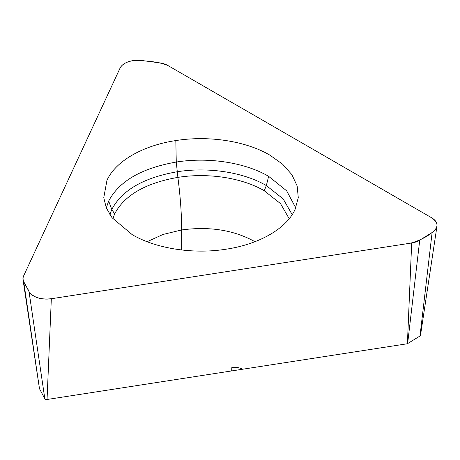 <?xml version="1.0" encoding="UTF-8"?>
<svg xmlns="http://www.w3.org/2000/svg" width="460" height="460" viewBox="0 0 460 460"><rect width="100%" height="100%" fill="white"/><g stroke="black" fill="none" stroke-linecap="round" stroke-linejoin="round"><path stroke-width="0.69" d="M411.683 242.995L407.399 343.741L420.014 335.978A1.829 1.058 0 0 0 420.497 335.351L436.971 226.211A18.366 10.603 180 0 1 432.118 232.513L419.727 240.2A17.003 9.815 180 0 1 411.683 242.995L51.33 298.741A18.366 10.603 180 0 1 29.02 291.611L23.684 281.572A17.003 9.815 180 0 1 23 279.542A17.003 9.815 180 0 1 23.517 276.149L120.071 68.103A18.366 10.603 180 0 1 141.921 60.513L159.649 62.865A17.003 9.815 180 0 1 167.865 65.492L431.658 217.793A18.366 10.603 180 0 1 436.971 226.211M407.399 343.741L47.052 399.487A1.829 1.058 0 0 1 44.833 398.78L39.474 388.683L23 279.542M226.222 249.182C259.273 244.254 286.54 228.511 295.073 209.432L298.275 197.662L297.16 185.966L291.876 174.656L282.647 164.226L269.87 155.129C245.956 141.065 208.713 135.303 175.818 140.576C142.767 145.504 115.5 161.247 106.967 180.331L103.77 197.662L106.289 207.886L112.01 217.672L132.169 234.629C156.089 248.693 193.332 254.455 226.222 249.182M239.252 269.669L410.602 243.162C419.14 240.747 426.311 237.199 432.118 232.513C439.133 227.09 438.547 221.933 430.37 217.045L168.653 65.947C159.626 61.559 146.268 60.91 134.924 60.375C126.638 61.416 121.526 64.331 119.6 69.121L23.805 275.529C20.964 281.06 27.094 286.31 29.02 291.611C33.649 297.827 41.67 300.115 53.096 298.471L239.252 269.669M242.748 369.213C239.165 367.546 235.526 366.999 231.828 367.563L231.685 370.927M51.33 298.741L47.052 399.487M106.289 207.886L108.663 201.089C119.163 181.131 141.697 168.118 176.272 162.052C208.575 156.877 245.145 162.535 268.634 176.341L286.666 190.831L295.751 207.886M181.654 249.975L181.654 229.948C181.631 214.044 180.372 196.523 177.882 177.387L176.272 162.052L175.818 140.576M147.137 241.701L163.007 234.468L181.654 229.948C209.196 226.245 233.283 229.977 253.931 241.132L254.903 241.701M112.844 218.724L114.661 213.883C124.476 195.218 145.55 183.051 177.882 177.387C208.081 172.546 242.276 177.836 264.241 190.745L280.502 203.607L289.202 218.724M264.241 190.745L266.34 185.575L283.21 198.939L292.175 214.647M114.661 213.883L111.791 209.484C121.934 190.198 143.71 177.629 177.111 171.775C208.317 166.767 243.65 172.236 266.34 185.575L268.634 176.341M109.865 214.647L111.791 209.484L108.663 201.089M432.118 232.513L420.014 335.978M419.727 240.2L407.623 343.666M23.684 281.572L39.491 388.74M29.02 291.611L44.833 398.78"/></g></svg>
